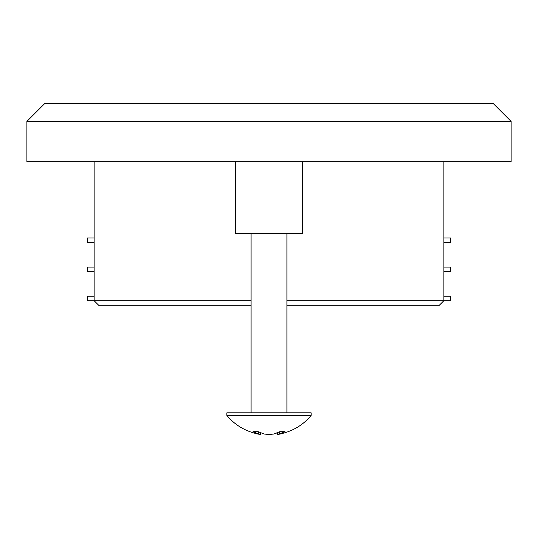 <?xml version="1.0" encoding="UTF-8"?>
<svg xmlns="http://www.w3.org/2000/svg" width="538" height="538" viewBox="0 0 538 538"><rect width="100%" height="100%" fill="white"/><g stroke="black" fill="none" stroke-linecap="round" stroke-linejoin="round"><path stroke-width="0.81" d="M264.024 415.397L311.146 415.397C302.813 425.538 291.636 431.92 277.608 434.543L285.032 431.711L279.706 431.711L273.842 434.011L269.007 434.543L264.165 434.011L269 434.543L273.842 434.011L277.608 432.7L277.608 434.543C291.636 431.92 302.813 425.538 311.146 415.397L311.146 412.807L226.854 412.807L226.854 415.397L264.024 415.397M260.399 432.693L260.399 434.543L258.637 434.011L252.974 431.711L258.294 431.711L264.158 434.011M258.637 431.886L258.637 434.011M279.37 431.88L279.37 434.011M235.375 161.743L235.375 233.472L302.625 233.472L302.625 161.743M26.9 121.393L44.836 103.457L493.164 103.457L511.1 121.393L26.9 121.393L26.9 161.743L511.1 161.743L511.1 121.393M251.064 305.207L98.636 305.207L94.15 300.722L251.064 300.722M286.936 300.722L443.85 300.722L439.364 305.207L286.936 305.207M94.15 161.743L94.15 300.722L87.425 300.722L87.425 296.243L94.15 296.243M94.15 237.957L87.425 237.957L87.425 242.443L94.15 242.443M94.15 267.097L87.425 267.097L87.425 271.582L94.15 271.582M443.85 161.743L443.85 300.722L450.575 300.722L450.575 296.243L443.85 296.243M443.85 237.957L450.575 237.957L450.575 242.443L443.85 242.443M443.85 267.097L450.575 267.097L450.575 271.582L443.85 271.582M226.854 415.397C235.187 425.538 246.364 431.92 260.392 434.543C246.364 431.92 235.187 425.538 226.854 415.397M286.936 412.807L286.936 233.472M251.064 412.807L251.064 233.472"/></g></svg>
